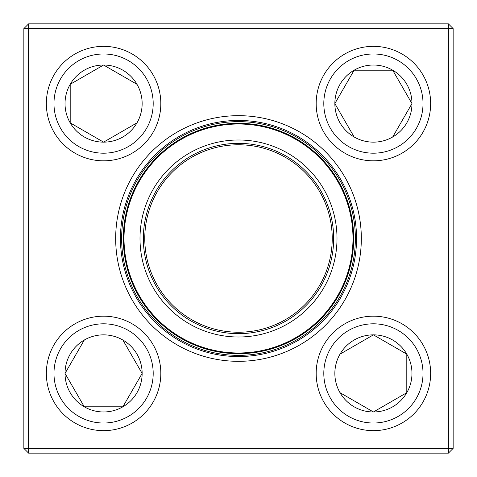 <?xml version="1.0" encoding="UTF-8"?>
<svg xmlns="http://www.w3.org/2000/svg" width="477" height="477" viewBox="0 0 477 477"><rect width="100%" height="100%" fill="white"/><g stroke="black" fill="none" stroke-linecap="round" stroke-linejoin="round"><path stroke-width="0.72" d="M28.62 23.85L448.38 23.85L453.15 28.62L453.15 448.38L448.38 448.38L448.38 28.62L28.62 28.62L28.62 448.38L448.38 448.38L448.38 453.15L28.62 453.15L28.62 448.38L23.85 448.38L23.85 28.62L28.62 23.85L28.62 28.62L23.85 28.62M115.672 238.5A122.827 122.827 0 0 1 299.914 132.129A122.827 122.827 0 0 1 299.914 344.871A122.827 122.827 0 0 1 115.672 238.5M120.442 238.5A118.057 118.057 0 0 0 297.529 340.739A118.057 118.057 0 0 0 297.529 136.261A118.057 118.057 0 0 0 120.442 238.5M448.38 453.15L453.15 448.38M448.38 23.85L448.38 28.62L453.15 28.62M23.85 448.38L28.62 453.15M65.027 373.413A38.554 38.554 0 0 1 122.863 340.023A38.554 38.554 0 0 1 122.863 406.803A38.554 38.554 0 0 1 65.027 373.413L84.304 340.023L122.863 340.023L142.14 373.413L122.863 406.803L84.304 406.803L65.027 373.413L84.304 406.803L122.863 406.803L142.14 373.413L122.863 340.023L84.304 340.023L65.027 373.413M160.827 373.413A57.24 57.24 0 0 0 103.587 316.173A57.24 57.24 0 0 0 46.347 373.413A57.24 57.24 0 0 1 103.587 316.173A57.24 57.24 0 0 1 160.827 373.413A57.24 57.24 0 0 1 74.967 422.986A57.24 57.24 0 0 1 74.967 323.847A57.24 57.24 0 0 1 160.827 373.413A57.24 57.24 0 0 1 74.967 422.986A57.24 57.24 0 0 1 74.967 323.847A57.24 57.24 0 0 1 160.827 373.413M373.413 411.973A38.554 38.554 0 0 1 340.023 354.137A38.554 38.554 0 0 1 406.803 354.137A38.554 38.554 0 0 1 373.413 411.973L340.023 392.696L340.023 354.137L373.413 334.86L406.803 354.137L406.803 392.696L373.413 411.973L406.803 392.696L406.803 354.137L373.413 334.86L340.023 354.137L340.023 392.696L373.413 411.973M373.413 316.173A57.24 57.24 0 0 0 316.173 373.413A57.24 57.24 0 0 0 373.413 430.653A57.24 57.24 0 0 0 430.653 373.413A57.24 57.24 0 0 0 373.413 316.173A57.24 57.24 0 0 1 422.986 402.033A57.24 57.24 0 0 1 323.847 402.033A57.24 57.24 0 0 1 373.413 316.173A57.24 57.24 0 0 1 422.986 402.033A57.24 57.24 0 0 1 323.847 402.033A57.24 57.24 0 0 1 373.413 316.173A57.24 57.24 0 0 0 316.173 373.413A57.24 57.24 0 0 0 373.413 430.653A57.24 57.24 0 0 0 430.653 373.413A57.24 57.24 0 0 0 373.413 316.173M411.973 103.587A38.554 38.554 0 0 1 354.137 136.977A38.554 38.554 0 0 1 354.137 70.197A38.554 38.554 0 0 1 411.973 103.587L392.696 136.977L354.137 136.977L334.86 103.587L354.137 70.197L392.696 70.197L411.973 103.587L392.696 70.197L354.137 70.197L334.86 103.587L354.137 136.977L392.696 136.977L411.973 103.587M316.173 103.587A57.24 57.24 0 0 0 373.413 160.827A57.24 57.24 0 0 0 430.653 103.587A57.24 57.24 0 0 0 373.413 46.347A57.24 57.24 0 0 0 316.173 103.587A57.24 57.24 0 0 1 402.033 54.014A57.24 57.24 0 0 1 402.033 153.153A57.24 57.24 0 0 1 316.173 103.587A57.24 57.24 0 0 1 402.033 54.014A57.24 57.24 0 0 1 402.033 153.153A57.24 57.24 0 0 1 316.173 103.587A57.24 57.24 0 0 0 373.413 160.827A57.24 57.24 0 0 0 430.653 103.587A57.24 57.24 0 0 0 373.413 46.347A57.24 57.24 0 0 0 316.173 103.587M103.587 65.027A38.554 38.554 0 0 1 136.977 122.863A38.554 38.554 0 0 1 70.197 122.863A38.554 38.554 0 0 1 103.587 65.027L136.977 84.304L136.977 122.863L103.587 142.14L70.197 122.863L70.197 84.304L103.587 65.027L70.197 84.304L70.197 122.863L103.587 142.14L136.977 122.863L136.977 84.304L103.587 65.027M103.587 160.827A57.24 57.24 0 0 0 160.827 103.587A57.24 57.24 0 0 0 103.587 46.347A57.24 57.24 0 0 0 46.347 103.587A57.24 57.24 0 0 0 103.587 160.827A57.24 57.24 0 0 1 54.014 74.967A57.24 57.24 0 0 1 153.153 74.967A57.24 57.24 0 0 1 103.587 160.827A57.24 57.24 0 0 1 54.014 74.967A57.24 57.24 0 0 1 153.153 74.967A57.24 57.24 0 0 1 103.587 160.827A57.24 57.24 0 0 0 160.827 103.587A57.24 57.24 0 0 0 103.587 46.347A57.24 57.24 0 0 0 46.347 103.587A57.24 57.24 0 0 0 103.587 160.827M130.549 283.266A116.865 116.865 0 0 1 253.71 122.631A116.865 116.865 0 0 1 331.241 309.609A116.865 116.865 0 0 1 130.549 283.266A116.865 116.865 0 0 1 253.71 122.631A116.865 116.865 0 0 1 331.241 309.609A116.865 116.865 0 0 1 130.549 283.266M147.512 276.231A98.5 98.5 0 0 1 251.319 140.834A98.5 98.5 0 0 1 316.668 298.435A98.5 98.5 0 0 1 147.512 276.231M150.595 274.949A95.161 95.161 0 0 1 250.884 144.149A95.161 95.161 0 0 1 314.021 296.402A95.161 95.161 0 0 1 150.595 274.949M151.919 274.406A93.73 93.73 0 0 1 250.699 145.568A93.73 93.73 0 0 1 312.882 295.531A93.73 93.73 0 0 1 151.919 274.406M132.093 282.628A115.195 115.195 0 0 1 194.372 132.093A115.195 115.195 0 0 1 344.907 194.372A115.195 115.195 0 0 1 282.628 344.907A115.195 115.195 0 0 1 132.093 282.628A115.195 115.195 0 0 1 194.372 132.093A115.195 115.195 0 0 1 344.907 194.372A115.195 115.195 0 0 1 282.628 344.907A115.195 115.195 0 0 1 132.093 282.628M153.195 373.413A49.608 49.608 0 0 0 78.783 330.454A49.608 49.608 0 0 0 78.783 416.379A49.608 49.608 0 0 0 153.195 373.413M373.413 323.805A49.608 49.608 0 0 0 330.454 398.217A49.608 49.608 0 0 0 416.379 398.217A49.608 49.608 0 0 0 373.413 323.805M323.805 103.587A49.608 49.608 0 0 0 398.217 146.546A49.608 49.608 0 0 0 398.217 60.621A49.608 49.608 0 0 0 323.805 103.587M103.587 153.195A49.608 49.608 0 0 0 146.546 78.783A49.608 49.608 0 0 0 60.621 78.783A49.608 49.608 0 0 0 103.587 153.195M344.251 194.646A114.48 114.48 0 0 0 194.646 132.749A114.48 114.48 0 0 0 132.749 282.354A114.48 114.48 0 0 0 282.354 344.251A114.48 114.48 0 0 0 344.251 194.646"/></g></svg>
